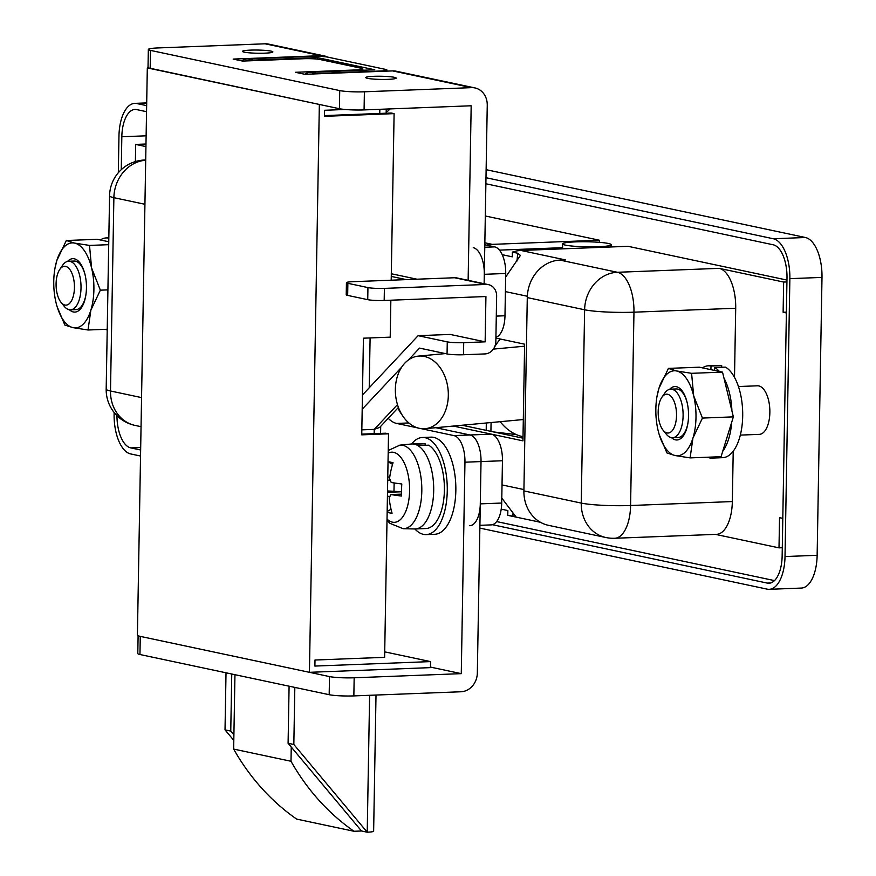 <?xml version="1.0" encoding="UTF-8"?>
<svg xmlns="http://www.w3.org/2000/svg" width="876" height="876" viewBox="0 0 876 876"><rect width="100%" height="100%" fill="white"/><g stroke="black" fill="none" stroke-linecap="round" stroke-linejoin="round"><path stroke-width="1.31" d="M786.966 280.068L628.07 246.309L520.957 250.459A36.453 31.93 102 0 0 512.372 252.102L517.574 253.208L520.421 255.398L506.164 276.312M667.019 432.941A19.436 9.154 -92.2 0 0 676.524 415.553A19.436 9.154 -92.2 0 0 667.687 394.277A19.436 9.154 -92.2 0 0 661.829 397.365A19.436 9.154 -92.2 0 0 663.099 430.215A19.436 9.154 -92.2 0 0 667.019 432.941M661.829 397.365L664.731 393.149A24.298 11.443 87.8 0 1 670.698 389.152A24.298 11.443 87.8 0 1 672.056 389.272A24.298 11.443 87.8 0 1 683.105 414.436A24.298 11.443 87.8 0 1 672.571 437.726A24.298 11.443 87.8 0 1 671.213 437.606A24.298 11.443 87.8 0 1 666.318 434.211L663.099 430.215M64.923 305.045A19.436 9.154 -92.2 0 0 74.438 287.667A19.436 9.154 -92.2 0 0 65.601 266.381A19.436 9.154 -92.2 0 0 59.743 269.479A19.436 9.154 -92.2 0 0 61.013 302.329A19.436 9.154 -92.2 0 0 64.923 305.045M59.743 269.479L62.645 265.253A24.298 11.443 87.8 0 1 68.602 261.267A24.298 11.443 87.8 0 1 69.971 261.387A24.298 11.443 87.8 0 1 81.019 286.551A24.298 11.443 87.8 0 1 70.485 309.83A24.298 11.443 87.8 0 1 69.127 309.71A24.298 11.443 87.8 0 1 64.233 306.315L61.013 302.329M738.446 386.535L757.455 385.801A24.298 11.443 87.8 0 1 758.813 385.922A24.298 11.443 87.8 0 1 769.862 411.085A24.298 11.443 87.8 0 1 759.328 434.365L740.319 435.098M486.585 245.16A36.453 31.93 -78 0 1 492.29 244.36L599.392 240.221L485.315 215.989M501.795 498.105L515.865 516.72L507.773 515.285A36.453 31.93 -78 0 0 509.383 515.679L540.426 522.271M501.214 509.142L507.861 510.555L507.773 515.285M501.138 509.657L503.229 509.58M782.29 547.73L779.005 547.861L779.53 517.661L782.805 518.351M715.517 534.382L779.005 547.861M502.222 254.686L512.285 256.832L512.372 252.102M499.44 250.131L562.589 247.689M599.359 242.334L599.392 240.221M786.933 281.919L783.648 282.05L719.141 268.352A36.453 17.17 87.8 0 1 735.709 308.253L734.504 377.359M520.957 250.459L565.403 259.898L560.049 260.106L617.394 272.283L719.141 268.352M145.942 146.599L135.681 144.42L145.985 144.014M786.385 312.951L783.122 312.261L783.648 282.05M733.212 451.206L732.336 501.565A36.453 17.17 87.8 0 1 716.535 534.338L614.788 538.269A36.453 17.17 87.8 0 0 630.589 505.507L732.336 501.565M135.681 144.42L135.386 161.567M774.504 580.602L496.648 521.581M495.904 338.092L524.625 344.191L522.939 440.847L453.308 426.065L491.403 434.157A24.298 11.443 87.8 0 1 502.452 460.754L481.023 461.575A24.298 11.443 -92.2 0 0 469.985 434.978A24.298 11.443 87.8 0 1 481.023 461.575L464.959 462.2L461.269 673.644L354.167 677.783L353.849 695.905L460.951 691.766A18.221 15.965 102 0 0 477.332 673.02L481.023 461.575L480.289 503.864L501.707 503.043L502.452 460.754M527.286 297.588L523.903 490.91L581.248 503.087L584.62 309.775L527.286 297.588A36.453 31.93 -78 0 1 560.049 260.106M735.709 308.253L633.961 312.185L630.589 505.507A36.453 3.811 1 0 1 581.248 503.087A36.453 31.93 102 0 0 605.809 537.503L548.464 525.326A36.453 31.93 -78 0 1 523.903 490.91M522.983 438.175L462.112 425.243M783.122 312.261L786.407 312.13M789.867 278.656A36.453 17.17 -92.2 0 0 773.3 238.754L805.427 237.506A36.453 17.17 87.8 0 1 821.995 277.407L789.867 278.656L785.016 556.545L817.144 555.307A36.453 17.17 87.8 0 1 801.354 588.07L769.227 589.318A36.453 17.17 -92.2 0 0 785.016 556.545M146.697 103.171L136.798 103.554L146.653 105.646M485.983 177.719L773.3 238.754M136.798 103.554A36.453 17.17 -92.2 0 0 134.762 103.379A36.453 17.17 -92.2 0 0 118.961 136.141L118.326 172.714M114.143 412.486L114.11 414.041A36.453 17.17 -92.2 0 0 130.688 453.943L140.543 456.035M479.862 528.108L767.179 589.143A36.453 17.17 -92.2 0 0 769.227 589.318M140.686 447.516L130.787 447.899L140.642 449.99M492.378 524.702L767.288 583.098L770.672 582.967M130.787 447.899A30.375 14.312 87.8 0 1 116.968 415.64M121.26 169.67L121.83 136.755A30.375 14.312 87.8 0 1 134.992 109.445A30.375 14.312 87.8 0 1 136.689 109.588L146.555 111.69M485.873 183.763L773.19 244.787A30.375 14.312 87.8 0 1 786.998 278.042L782.148 555.942A30.375 14.312 87.8 0 1 768.986 583.252A30.375 14.312 87.8 0 1 767.288 583.098M821.995 277.407L817.144 555.307M805.427 237.506L486.125 169.681M422.473 356.138A36.453 26.39 84.7 0 1 448.293 392.7A36.453 26.39 84.7 0 1 425.221 428.682A36.453 26.39 84.7 0 1 421.203 428.627A36.453 26.39 84.7 0 1 395.383 392.076A36.453 26.39 84.7 0 1 418.454 356.094A36.453 26.39 84.7 0 1 422.473 356.138M523.016 436.686A54.673 39.573 84.7 0 1 500.196 421.695M493.429 349.097A54.673 39.573 84.7 0 1 493.746 348.495M494.447 347.235A54.673 39.573 84.7 0 1 500.415 339.045M493.341 349.108L522.797 346.359A36.453 26.39 84.7 0 1 524.593 346.283M289.091 686.193L288.095 743.264L293.832 744.48L294.829 687.408M376.012 695.051L373.636 831.193A12.154 1.27 -179 0 1 367.219 832.2L293.832 744.48M361.821 429.853L374.249 429.371L379.68 427.411L398.427 407.428M369.617 695.303L367.219 832.2L361.492 830.985L288.095 743.264M496.287 316.105L504.981 315.765L505.715 273.476L484.297 274.308L484.132 283.725L487.253 105.153A18.221 15.965 102 0 0 474.967 87.939A18.221 15.965 102 0 0 471.496 87.644L392.656 70.901L304.826 74.296A12.154 10.643 -78 0 1 310.509 72.281L316.247 73.496L380.512 71.011A12.154 1.27 1 0 0 386.929 70.003A12.154 1.27 1 0 0 385.484 69.379L328.139 57.203A12.154 1.27 1 0 0 311.703 56.392L247.437 58.878L253.175 60.094L317.43 57.608L317.408 59.119M316.247 73.496A12.154 10.643 102 0 0 313.641 73.956M391.309 273.75L417.009 279.203M488.447 284.645A12.154 10.643 102 0 0 486.136 284.448L454.6 277.747A12.154 10.643 -78 0 1 456.911 277.944L488.447 284.645A12.154 10.643 102 0 1 496.637 296.121L495.849 341.432A12.154 10.643 102 0 1 484.921 353.926L463.503 354.747A12.154 1.27 -179 0 1 447.056 353.948L419.538 348.1L408.391 359.981M226.019 672.79L225.023 729.861L230.76 731.088L233.903 734.844M241.776 60.904A12.154 10.643 -78 0 1 247.437 58.878M233.804 740.362L225.023 729.861M231.757 674.005L230.76 731.088M253.175 60.094A12.154 10.643 102 0 0 249.89 60.805M362.434 395.021L418.115 335.672L450.253 334.435L485.14 341.837L485.928 296.537L384.181 300.468A12.154 1.27 -179 0 1 367.734 299.669L367.942 287.58L347.871 283.32L347.662 295.398L367.734 299.669M391.265 276.422L406.3 279.619M317.43 57.608L374.775 69.795L310.509 72.281M401.712 367.099L362.182 409.234M486.136 284.448L384.389 288.39L384.181 300.468M418.115 335.672L447.275 341.87A12.154 1.27 1 0 0 463.711 342.669L485.14 341.837M347.662 295.398A12.154 1.27 -179 0 1 346.228 294.774L346.436 282.696A12.154 1.27 1 0 0 347.871 283.32M454.6 277.747L352.853 281.689A12.154 1.27 1 0 0 346.436 282.696M367.942 287.58A12.154 1.27 1 0 0 384.389 288.39M361.492 830.985L353.992 831.269L296.646 819.093A243.013 212.857 -78 0 1 233.651 749.079L234.954 674.684M370.099 337.928L369.223 387.783M353.992 831.269A243.013 212.857 -78 0 1 290.996 761.266L233.651 749.079M290.996 761.266L291.248 747.02M244.294 52.166A15.188 1.588 -179 0 1 242.499 51.377A15.188 1.588 -179 0 1 254.007 50.041A15.188 1.588 -179 0 1 271.078 51.126A15.188 1.588 -179 0 1 272.874 51.914A15.188 1.588 -179 0 1 261.366 53.25A15.188 1.588 -179 0 1 244.294 52.166M367.581 78.347A15.188 1.588 -179 0 1 365.785 77.57A15.188 1.588 -179 0 1 377.293 76.234A15.188 1.588 -179 0 1 394.364 77.318A15.188 1.588 -179 0 1 396.16 78.095A15.188 1.588 -179 0 1 384.652 79.431A15.188 1.588 -179 0 1 367.581 78.347M304.826 74.296L295.365 72.292L356.412 69.927A12.154 1.27 1 0 0 362.828 68.919A12.154 1.27 1 0 0 361.394 68.295L320.101 59.524A12.154 1.27 1 0 0 303.665 58.725L242.608 61.079L233.147 59.075L320.977 55.681L265.067 43.8L157.965 47.939A18.221 1.905 1 0 0 148.34 49.45A18.221 1.905 1 0 0 150.497 50.392L339.724 90.589A18.221 1.905 1 0 0 364.394 91.794L364.077 109.916L471.178 105.777L468.134 280.627M471.496 87.644L364.394 91.794M397.912 407.975A48.607 22.896 -92.2 0 0 402.391 415.421A48.607 22.896 87.8 0 1 397.912 407.975M435.711 427.696L469.985 434.978L435.711 427.696M150.497 50.392L150.179 68.514L339.406 108.712L339.724 90.589M150.179 68.514A18.221 1.905 -179 0 1 148.022 67.572L148.34 49.45M364.077 109.916A18.221 1.905 -179 0 1 339.406 108.712M265.067 43.8A18.221 15.965 -78 0 1 268.538 44.096L324.449 55.965A18.221 15.965 102 0 0 320.977 55.681M353.849 695.905A18.221 1.905 -179 0 1 329.179 694.701L329.496 676.579A18.221 1.905 1 0 0 354.167 677.783M138.112 635.45A18.221 1.905 1 0 0 140.269 636.381L139.952 654.514L329.179 694.701M139.952 654.514A18.221 1.905 -179 0 1 137.795 653.573L138.101 635.921M140.269 636.381L329.496 676.579M430.466 667.096L461.269 673.644M464.959 462.2A24.298 11.443 -92.2 0 0 453.91 435.602L491.403 434.157M388.243 418.29A48.607 22.896 -92.2 0 0 396.576 423.426L417.753 427.915M420.973 428.605L453.91 435.602M386.196 111.767A14.585 6.866 -92.2 0 0 389.743 108.92M392.656 70.901A18.221 15.965 -78 0 1 396.127 71.197L474.967 87.939M327.755 57.126A18.221 15.965 102 0 0 324.449 55.965M384.706 651.853L430.565 661.599L430.455 667.632L309.425 672.319L319.346 104.441L148.23 67.868M390.849 300.205L390.203 337.15L363.43 338.191L361.744 434.846L388.517 433.806L384.619 657.339L314.999 660.022L314.889 666.067L430.565 661.599M345.199 109.478L324.591 110.277L324.481 116.322L394.101 113.628L391.2 280.2M147.31 67.901L137.401 635.779L309.425 672.319M324.503 115.599L391.233 113.015L394.101 113.628M361.755 434.124L385.648 433.204L388.517 433.806M484.767 247.262L494.666 246.879L484.811 244.776M494.666 246.879A24.298 11.443 87.8 0 1 505.715 273.476M504.981 315.765A24.298 11.443 87.8 0 1 495.915 337.348M501.707 503.043A24.298 11.443 87.8 0 1 491.184 524.888L479.917 525.326M469.755 525.72A24.298 11.443 -92.2 0 0 480.289 503.864M484.297 274.308A24.298 11.443 -92.2 0 0 473.248 247.7M608.371 243.473A24.298 2.54 -179 0 1 611.251 244.732A24.298 2.54 -179 0 1 592.844 246.868A24.298 2.54 -179 0 1 565.535 245.138A24.298 2.54 -179 0 1 562.655 243.878A24.298 2.54 -179 0 1 581.062 241.743A24.298 2.54 -179 0 1 608.371 243.473M411.6 443.979A48.607 22.896 87.8 0 1 422.451 437.474A48.607 22.896 87.8 0 1 425.254 437.726A48.607 22.896 87.8 0 1 447.275 488.118A48.607 22.896 87.8 0 1 426.207 534.612A48.607 22.896 87.8 0 1 423.404 534.349A48.607 22.896 87.8 0 1 414.885 528.962M422.451 437.474L431.014 437.146A48.607 22.896 87.8 0 1 433.817 437.398A48.607 22.896 87.8 0 1 455.849 487.79A48.607 22.896 87.8 0 1 434.77 534.272L426.207 534.612M387.028 519.085A35.106 16.534 -92.2 0 0 392.36 522.151A35.106 16.534 -92.2 0 0 409.596 490.889A35.106 16.534 -92.2 0 0 393.696 452.355A35.106 16.534 -92.2 0 0 388.178 453.111M388.024 461.619A78.282 8.924 24.4 0 1 389.984 462.024A78.282 8.924 24.4 0 1 393.039 462.747A78.741 68.941 102.4 0 0 389.557 478.471L391.211 482.468A78.741 8.464 1.1 0 0 401.799 483.979A78.282 44.884 95.4 0 0 401.569 496.057A78.741 8.464 -178.9 0 1 390.981 494.546L389.185 497.798A78.741 68.941 -77.6 0 0 392.076 513.27A78.282 23.98 156.7 0 1 389.021 512.756A78.282 23.98 156.7 0 1 387.148 512.263M433.686 490.867A42.53 20.028 -92.2 0 0 417.896 445.588L428.605 445.172A42.53 20.028 -92.2 0 1 444.395 490.45A42.53 20.028 -92.2 0 1 425.966 528.535L415.257 528.951A42.53 20.028 -92.2 0 0 433.686 490.867M387.006 520.311L389.973 523.355L403.124 528.71A41.84 19.71 87.8 0 0 421.805 491.239A41.84 19.71 87.8 0 0 399.894 445.128L411.413 444.001A42.53 20.028 -92.2 0 1 411.972 443.957A42.53 20.028 -92.2 0 1 414.425 444.176A42.53 20.028 87.8 0 1 417.896 445.588M403.124 528.71L414.698 528.951A42.53 20.028 -92.2 0 0 415.257 528.951M425.101 445.315L425.134 443.771A42.53 20.028 -92.2 0 0 422.681 443.541L411.972 443.957M414.425 444.176L425.134 443.771M390.981 494.546L401.526 494.119L390.981 494.546M392.568 464.28L388.024 461.871M401.526 491.732L387.52 490.943M393.981 491.042L394.134 482.939M391.024 509.219L387.159 511.518M107.222 329.956A46.176 21.747 87.8 0 1 105.262 329.332M100.357 239.969A46.176 21.747 87.8 0 1 106.314 237.922A46.176 21.747 87.8 0 1 108.821 238.13M731.723 422.199A46.176 21.747 87.8 0 1 722.689 451.37M716.513 456.878A46.176 21.747 87.8 0 1 711.98 458.082A46.176 21.747 87.8 0 1 707.359 457.228M714.466 370.417L714.772 367.537L725.481 367.121A46.176 21.747 87.8 0 1 742.695 416.166A46.176 21.747 87.8 0 1 722.689 457.677L711.98 458.082M714.772 367.537A46.176 21.747 87.8 0 1 719.415 371.457M723.97 378.114A46.176 21.747 87.8 0 1 731.92 410.877M710.929 369.661L710.994 366.037L721.704 365.62L721.682 367.274M702.442 367.854A46.176 21.747 87.8 0 1 708.41 365.807A46.176 21.747 87.8 0 1 710.994 366.037M708.41 365.807L719.119 365.391A46.176 21.747 87.8 0 1 721.704 365.62M67.551 261.409A26.729 12.592 87.8 0 1 74.296 258.803A26.729 12.592 87.8 0 1 85.071 274.768A26.729 12.592 87.8 0 1 85.859 295.092A26.729 12.592 87.8 0 1 73.365 311.965A26.729 12.592 87.8 0 1 69.412 309.765M68.602 261.267L74.132 261.048A24.298 11.443 87.8 0 1 75.489 261.168A24.298 11.443 87.8 0 1 85.18 275.239M54.881 268.757L56.82 260.544L66.324 240.506L74.569 243.09L89.505 245.422L91.575 267.925L100.357 290.175L90.841 310.214L88.027 330L73.091 327.668A42.53 20.028 87.8 0 1 56.075 302.833A42.53 20.028 87.8 0 1 55.944 302.264A42.53 20.028 87.8 0 1 54.695 269.928A42.53 20.028 87.8 0 1 56.82 260.544A42.53 20.028 87.8 0 1 74.569 243.09A42.53 20.028 87.8 0 1 91.575 267.925A42.53 20.028 87.8 0 1 90.841 310.214A42.53 20.028 87.8 0 1 73.091 327.668L64.857 325.084L57.104 306.622M108.755 241.754L97.258 239.312L66.324 240.506M100.357 290.175L107.923 289.879M88.027 330L107.233 329.256M89.505 245.422L108.712 244.678M85.925 294.61A24.298 11.443 87.8 0 1 76.004 309.622A24.298 11.443 87.8 0 1 74.646 309.502M669.636 389.305A26.729 12.592 87.8 0 1 676.382 386.688A26.729 12.592 87.8 0 1 687.167 402.664A26.729 12.592 87.8 0 1 687.945 422.988A26.729 12.592 87.8 0 1 675.462 439.851A26.729 12.592 87.8 0 1 671.509 437.661M670.698 389.152L676.217 388.944A24.298 11.443 87.8 0 1 677.575 389.064A24.298 11.443 87.8 0 1 687.266 403.135M656.978 396.653L658.905 388.44L668.421 368.391L676.655 370.986L691.591 373.318L693.672 395.821L702.442 418.071L692.927 438.11L690.113 457.896L675.177 455.564A42.53 20.028 87.8 0 1 658.172 430.729A42.53 20.028 87.8 0 1 658.029 430.149A42.53 20.028 87.8 0 1 656.781 397.824A42.53 20.028 87.8 0 1 658.905 388.44A42.53 20.028 87.8 0 1 676.655 370.986A42.53 20.028 87.8 0 1 693.672 395.821A42.53 20.028 87.8 0 1 692.927 438.11A42.53 20.028 87.8 0 1 675.177 455.564L666.943 452.969L659.201 434.518M690.113 457.896L721.047 456.703L733.365 416.866L722.514 372.125L699.344 367.197L668.421 368.391M702.442 418.071L733.365 416.866M691.591 373.318L722.514 372.125M688.021 422.506A24.298 11.443 87.8 0 1 678.101 437.507A24.298 11.443 87.8 0 1 676.732 437.387M516.95 261.07A41.435 19.513 -92.2 0 0 517.574 253.208M484.844 242.783L492.29 244.36M502.025 484.921L523.936 489.575M527.33 296.252L505.397 291.599M144.934 204.272L113.88 197.68L110.496 390.992L141.562 397.595M145.712 159.969L144.595 160.012A36.453 17.17 87.8 0 1 145.712 160.045M617.394 272.283A36.453 17.17 87.8 0 1 633.961 312.185A36.453 3.811 1 0 1 584.62 309.775A36.453 31.93 -78 0 1 617.394 272.283M135.057 425.407A36.453 31.93 -78 0 1 110.496 390.992A36.453 3.811 1 0 1 106.182 389.119A36.453 36.453 0 0 0 135.057 425.407L141.058 426.678M144.595 160.012A36.453 36.453 0 0 0 109.566 195.797A36.453 3.811 1 0 0 113.88 197.68A36.453 31.93 102 0 1 145.701 160.242M512.986 516.391A41.435 19.513 -92.2 0 0 512.953 513.785M146.128 135.813L121.83 136.755M486.202 430.357L486.322 422.988M491.075 422.539L490.921 431.364M493.79 431.967L516.282 434.584M374.183 433.642L374.249 429.371L397.474 404.613M379.768 113.464L379.845 109.303M463.711 342.669L463.503 354.747M447.056 353.948L447.275 341.87M408.851 422.944L396.576 423.426M356.412 70.507L356.412 69.927M387.761 477.059L389.765 476.982M387.499 492.312L401.526 491.775M389.251 496.309L387.422 496.385M389.579 480.168L387.707 480.234M70.485 309.83L76.004 309.622M672.571 437.726L678.101 437.507M109.566 195.797L106.182 389.119M605.809 537.503A36.453 36.453 0 0 0 614.788 538.269M134.762 103.379L146.708 102.908M425.221 428.682L523.311 419.538M418.454 356.094L445.347 353.586M380.71 426.316L380.578 433.401M386.929 70.003L386.907 71.12M386.239 109.062L386.174 113.212M362.806 70.255L362.828 68.919M611.251 244.732L611.218 246.966M562.655 243.878L562.567 248.85M399.894 445.128L388.221 450.494M387.707 480.267L389.579 480.19M106.314 237.922L108.832 237.823"/></g></svg>
